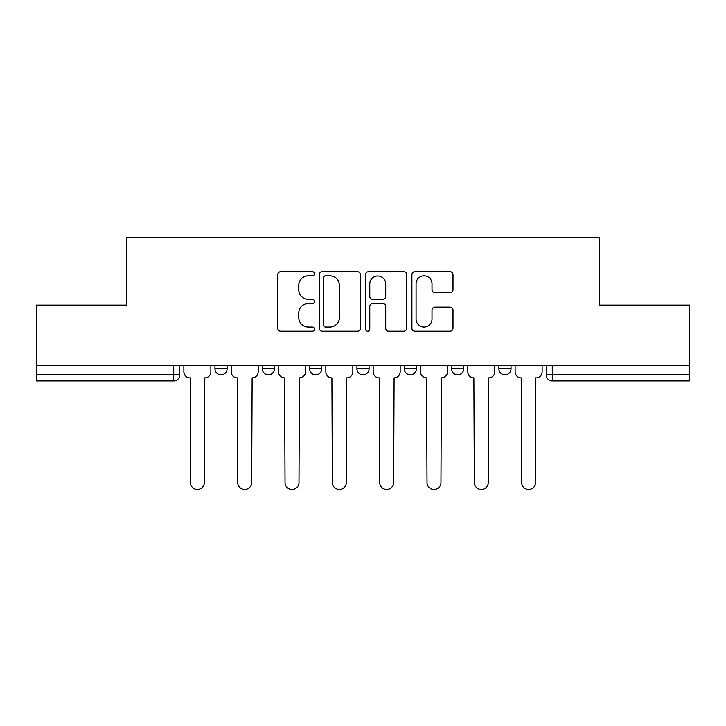 <?xml version="1.0" encoding="UTF-8"?>
<svg xmlns="http://www.w3.org/2000/svg" width="726" height="726" viewBox="0 0 726 726"><rect width="100%" height="100%" fill="white"/><g stroke="black" fill="none" stroke-linecap="round" stroke-linejoin="round"><path stroke-width="1.09" d="M314.467 273.747A2.087 2.087 0 0 0 312.38 271.66L280.744 271.66A2.977 2.977 0 0 0 277.768 274.637L277.768 328.234A2.977 2.977 0 0 0 280.744 331.21L312.38 331.21A2.087 2.087 0 0 0 314.467 329.123A2.087 2.087 0 0 0 312.38 327.045L308.287 327.045A9.529 9.529 0 0 1 298.758 317.516L298.758 313.042A9.529 9.529 0 0 1 308.287 303.522L312.38 303.522A2.087 2.087 0 0 0 314.467 301.435A2.087 2.087 0 0 0 312.38 299.348L308.287 299.348A9.529 9.529 0 0 1 298.758 289.819L298.758 285.354A9.529 9.529 0 0 1 308.287 275.826L312.38 275.826A2.087 2.087 0 0 0 314.467 273.747M498.898 365.441L498.898 368.772L511.031 368.772A6.071 6.071 0 0 1 504.96 374.843A6.071 6.071 0 0 1 498.898 368.772L498.898 365.441M451.572 365.441L451.572 368.772L463.705 368.772A6.071 6.071 0 0 1 457.643 374.843A6.071 6.071 0 0 1 451.572 368.772L451.572 365.441M356.929 365.441L356.929 368.772L369.071 368.772A6.071 6.071 0 0 1 363 374.843A6.071 6.071 0 0 1 356.929 368.772L356.929 365.441M450.02 292.651A2.977 2.977 0 0 0 452.997 289.674L452.997 274.637A2.977 2.977 0 0 0 450.02 271.66L414.882 271.66A2.977 2.977 0 0 0 411.905 274.637L411.905 328.234A2.977 2.977 0 0 0 414.882 331.21L450.02 331.21A2.977 2.977 0 0 0 452.997 328.234L452.997 310.066A2.977 2.977 0 0 0 450.02 307.089L434.983 307.089A2.977 2.977 0 0 0 432.006 310.066L432.006 319.077A7.968 7.968 0 0 1 424.038 327.045A7.968 7.968 0 0 1 416.071 319.077L416.071 283.793A7.968 7.968 0 0 1 424.038 275.826A7.968 7.968 0 0 1 432.006 283.793L432.006 289.674A2.977 2.977 0 0 0 434.983 292.651L450.02 292.651M36.3 365.441L36.3 305.074L126.696 305.074L126.696 237.429L599.304 237.429L599.304 305.074L689.7 305.074L689.7 365.441L36.3 365.441L36.3 374.843L179.785 374.843L179.785 365.441L179.785 374.843A6.071 6.071 0 0 1 173.714 380.914L36.3 380.914L36.3 374.843M360.395 274.637A2.977 2.977 0 0 0 357.419 271.66L322.28 271.66A2.977 2.977 0 0 0 319.304 274.637L319.304 328.234A2.977 2.977 0 0 0 322.28 331.21L357.419 331.21A2.977 2.977 0 0 0 360.395 328.234L360.395 274.637M368.581 271.66L403.72 271.66A2.977 2.977 0 0 1 406.696 274.637L406.696 328.234A2.977 2.977 0 0 1 403.72 331.21L388.682 331.21A2.977 2.977 0 0 1 385.706 328.234L385.706 306.499A2.977 2.977 0 0 0 382.729 303.522L372.756 303.522A2.977 2.977 0 0 0 369.77 306.499L369.77 329.123A2.087 2.087 0 0 1 367.692 331.21A2.087 2.087 0 0 1 365.605 329.123L365.605 274.637A2.977 2.977 0 0 1 368.581 271.66M546.215 365.441L546.215 374.843L689.7 374.843L689.7 380.914L552.286 380.914A6.071 6.071 0 0 1 546.215 374.843M689.7 365.441L689.7 374.843M511.031 365.441L511.031 368.772L511.031 365.441M463.705 368.772L463.705 365.441L463.705 368.772A6.071 6.071 0 0 1 457.643 374.843M416.388 365.441L416.388 368.772A6.071 6.071 0 0 1 410.317 374.843A6.071 6.071 0 0 1 404.255 368.772A6.071 6.071 0 0 0 410.317 374.843A6.071 6.071 0 0 0 416.388 368.772L416.388 365.441M404.255 365.441L404.255 368.772L416.388 368.772M369.071 365.441L369.071 368.772M321.745 365.441L321.745 368.772A6.071 6.071 0 0 1 315.683 374.843A6.071 6.071 0 0 1 309.612 368.772A6.071 6.071 0 0 0 315.683 374.843A6.071 6.071 0 0 0 321.745 368.772L309.612 368.772L309.612 365.441M262.295 365.441L262.295 368.772L274.428 368.772L274.428 365.441L274.428 368.772A6.071 6.071 0 0 1 268.357 374.843A6.071 6.071 0 0 1 262.295 368.772A6.071 6.071 0 0 0 268.357 374.843M214.969 365.441L214.969 368.772L227.102 368.772L227.102 365.441L227.102 368.772A6.071 6.071 0 0 1 221.04 374.843A6.071 6.071 0 0 1 214.969 368.772A6.071 6.071 0 0 0 221.04 374.843M173.714 365.441L173.714 380.914A6.071 6.071 0 0 0 179.785 374.843M325.557 275.826A2.087 2.087 0 0 0 323.469 277.913L323.469 324.958A2.087 2.087 0 0 0 325.557 327.045L329.876 327.045A9.529 9.529 0 0 0 339.405 317.516L339.405 285.354A9.529 9.529 0 0 0 329.876 275.826L325.557 275.826M385.706 283.939A7.968 7.968 0 0 0 377.738 275.98A7.968 7.968 0 0 0 369.77 283.939L369.77 296.371A2.977 2.977 0 0 0 372.756 299.348L382.729 299.348A2.977 2.977 0 0 0 385.706 296.371L385.706 283.939M183.878 365.441L183.878 371.812A6.071 6.071 0 0 0 189.94 377.874L190.403 377.874L190.403 482.527A6.979 6.979 0 0 0 197.372 489.505A6.979 6.979 0 0 0 204.351 482.527L204.805 377.874A6.071 6.071 0 0 0 210.876 371.812L210.876 365.441M231.195 365.441L231.195 371.812A6.071 6.071 0 0 0 237.266 377.874L237.72 482.527A6.979 6.979 0 0 0 244.698 489.505A6.979 6.979 0 0 0 251.677 482.527L252.131 377.874A6.071 6.071 0 0 0 258.193 371.812L258.193 365.441M278.521 365.441L278.521 371.812A6.071 6.071 0 0 0 284.583 377.874L285.037 482.527A6.979 6.979 0 0 0 292.015 489.505A6.979 6.979 0 0 0 298.994 482.527L299.448 377.874A6.071 6.071 0 0 0 305.519 371.812L305.519 365.441M325.838 365.441L325.838 371.812A6.071 6.071 0 0 0 331.909 377.874L332.363 482.527A6.979 6.979 0 0 0 339.341 489.505A6.979 6.979 0 0 0 346.32 482.527L346.774 377.874A6.071 6.071 0 0 0 352.836 371.812L352.836 365.441M373.164 365.441L373.164 371.812A6.071 6.071 0 0 0 379.226 377.874L379.68 482.527A6.979 6.979 0 0 0 386.659 489.505A6.979 6.979 0 0 0 393.637 482.527L394.091 377.874A6.071 6.071 0 0 0 400.162 371.812L400.162 365.441M420.481 365.441L420.481 371.812A6.071 6.071 0 0 0 426.552 377.874L427.006 482.527A6.979 6.979 0 0 0 433.985 489.505A6.979 6.979 0 0 0 440.963 482.527L441.417 377.874A6.071 6.071 0 0 0 447.479 371.812L447.479 365.441M467.807 365.441L467.807 371.812A6.071 6.071 0 0 0 473.869 377.874L474.323 482.527A6.979 6.979 0 0 0 481.302 489.505A6.979 6.979 0 0 0 488.28 482.527L488.734 377.874A6.071 6.071 0 0 0 494.805 371.812L494.805 365.441M515.124 365.441L515.124 371.812A6.071 6.071 0 0 0 521.195 377.874L521.649 482.527A6.979 6.979 0 0 0 528.628 489.505A6.979 6.979 0 0 0 535.597 482.527L535.597 377.874L536.06 377.874A6.071 6.071 0 0 0 542.122 371.812L542.122 365.441M552.286 365.441L552.286 380.914"/></g></svg>
